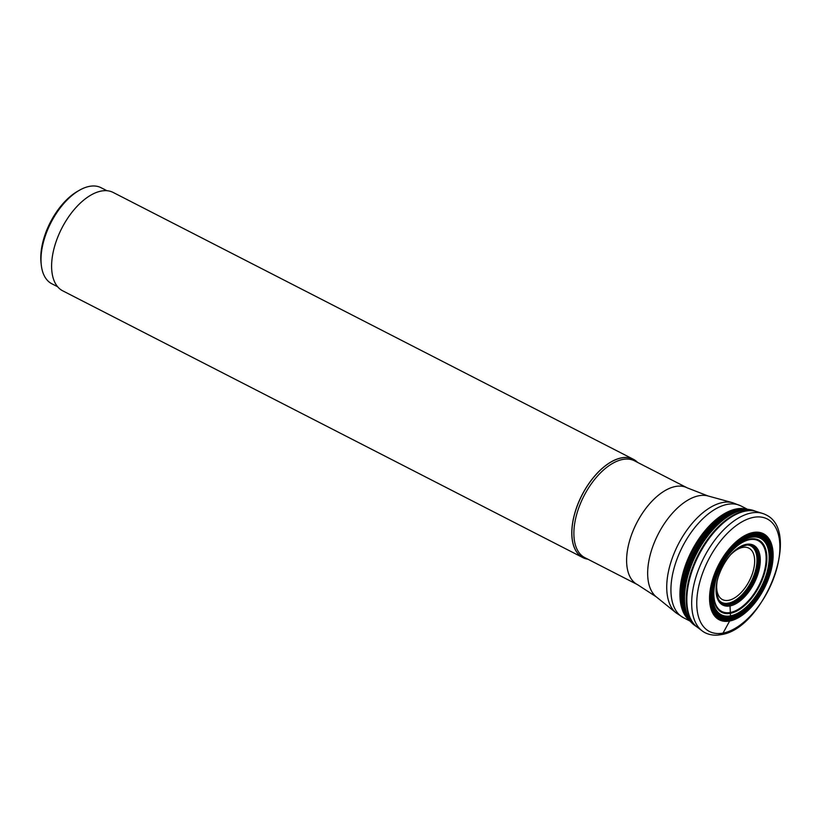 <?xml version="1.0" encoding="UTF-8"?>
<svg xmlns="http://www.w3.org/2000/svg" width="821" height="821" viewBox="0 0 821 821"><rect width="100%" height="100%" fill="white"/><g stroke="black" fill="none" stroke-linecap="round" stroke-linejoin="round"><path stroke-width="1.23" d="M705.003 632.683A66.327 35.252 -62.8 0 1 702.201 630.918A66.327 35.252 -62.8 0 1 699.779 566.49A66.327 35.252 -62.8 0 1 751.318 512.971A66.327 35.252 117.2 0 1 762.483 513.402A66.327 35.252 117.2 0 1 765.552 514.644C802.681 531.136 763.509 629.214 721.023 634.643C715.183 635.752 709.847 635.095 705.003 632.683M728.124 603.014L730.033 605.939L730.577 617.741A44.734 23.778 117.2 0 0 768.733 571.662A44.734 23.778 117.2 0 0 752.21 535.856A44.734 23.778 -62.8 0 0 714.054 581.935A44.734 23.778 -62.8 0 0 730.577 617.741L729.777 620.779L723.034 633.094A4.177 3.274 79.4 0 1 719.237 634.356M587.908 559.224A55.274 29.371 -62.8 0 1 582.889 557.623A55.274 29.371 -62.8 0 1 577.584 504.843A55.274 29.371 -62.8 0 1 621.487 457.861A55.274 29.371 117.2 0 1 633.35 459.257A55.274 29.371 117.2 0 1 637.568 462.397M633.35 459.257L113.175 192.453A55.274 29.371 117.2 0 0 101.311 191.047A55.274 29.371 117.2 0 0 57.408 238.039A55.274 29.371 117.2 0 0 62.714 290.819L582.889 557.623M106.925 190.718L101.096 187.722A53.97 28.684 117.2 0 0 89.51 186.357A53.97 28.684 117.2 0 0 79.637 190.133A53.97 28.684 117.2 0 0 41.276 264.926A53.97 28.684 117.2 0 0 51.826 283.768L57.665 286.755M41.276 264.926L41.05 262.915A51.795 27.524 -62.8 0 1 77.872 191.129L79.637 190.133M719.524 600.787L719.678 600.951A31.947 16.974 -62.8 0 0 729.058 603.671A31.947 16.974 117.2 0 0 755.412 573.797A31.947 16.974 117.2 0 0 748.342 545.072L748.116 545.052A31.968 16.984 117.2 0 1 755.566 573.581A31.968 16.984 117.2 0 1 729.12 603.722A31.968 16.984 -62.8 0 1 719.524 600.787A31.968 16.995 -62.8 0 0 719.535 600.787A31.968 16.995 -62.8 0 0 729.13 603.733A31.968 16.995 117.2 0 0 755.577 573.581A31.968 16.995 117.2 0 0 748.116 545.052A31.968 16.995 117.2 0 0 748.085 545.041A31.978 16.995 117.2 0 1 755.597 573.551A31.978 16.995 117.2 0 1 729.13 603.733L729.13 603.733A31.978 16.995 -62.8 0 1 719.514 600.767A31.978 16.995 -62.8 0 1 719.483 600.736A31.978 16.995 -62.8 0 1 719.278 600.49M702.201 630.918L697.193 627.121A65.228 34.667 -62.8 0 1 697.173 627.1A65.228 34.667 -62.8 0 1 694.812 563.74A65.228 34.667 -62.8 0 1 745.489 511.124A65.228 34.667 117.2 0 1 756.449 511.534A65.228 34.667 117.2 0 0 756.449 511.534L762.483 513.402M723.034 633.094A63.238 33.61 117.2 0 0 776.964 567.958A63.238 33.61 117.2 0 0 753.606 517.353A63.238 33.61 -62.8 0 0 699.677 582.489A63.238 33.61 -62.8 0 0 723.034 633.094M729.643 621.035A48.377 25.708 -62.8 0 1 711.786 582.325A48.377 25.708 -62.8 0 1 753.042 532.511A48.377 25.708 117.2 0 1 770.898 571.221A48.377 25.708 117.2 0 1 729.643 621.035M729.777 620.779A48.059 25.543 117.2 0 0 770.765 571.283A48.059 25.543 117.2 0 0 753.011 532.819A48.059 25.543 -62.8 0 0 712.033 582.325A48.059 25.543 -62.8 0 0 729.777 620.779M729.92 620.409A47.628 25.307 -62.8 0 1 712.33 582.294A47.628 25.307 -62.8 0 1 752.949 533.24A47.628 25.307 117.2 0 1 770.539 571.354A47.628 25.307 117.2 0 1 729.92 620.409M729.982 620.204A47.402 25.184 117.2 0 0 770.406 571.385A47.402 25.184 117.2 0 0 752.908 533.455A47.402 25.184 -62.8 0 0 712.474 582.274A47.402 25.184 -62.8 0 0 729.982 620.204M730.197 619.373A46.499 24.712 -62.8 0 1 713.028 582.161A46.499 24.712 -62.8 0 1 752.683 534.276A46.499 24.712 117.2 0 1 769.852 571.488A46.499 24.712 117.2 0 1 730.197 619.373M730.351 618.747A45.822 24.353 117.2 0 0 769.421 571.549A45.822 24.353 117.2 0 0 752.508 534.892A45.822 24.353 -62.8 0 0 713.428 582.079A45.822 24.353 -62.8 0 0 730.351 618.747M730.495 618.09A45.114 23.973 -62.8 0 1 713.839 581.986A45.114 23.973 -62.8 0 1 752.313 535.518A45.114 23.973 117.2 0 1 768.979 571.621A45.114 23.973 117.2 0 1 730.495 618.09M730.618 616.94A43.954 23.357 -62.8 0 1 714.383 581.771A43.954 23.357 -62.8 0 1 751.872 536.503A43.954 23.357 117.2 0 1 768.107 571.673A43.954 23.357 117.2 0 1 730.618 616.94M730.608 616.838A43.852 23.306 117.2 0 0 768.004 571.673A43.852 23.306 117.2 0 0 751.81 536.585A43.852 23.306 -62.8 0 0 714.414 581.74A43.852 23.306 -62.8 0 0 730.608 616.838M730.546 615.863A42.949 22.824 -62.8 0 1 714.691 581.494A42.949 22.824 -62.8 0 1 751.318 537.262A42.949 22.824 117.2 0 1 767.173 571.632A42.949 22.824 117.2 0 1 730.546 615.863M730.403 613.338A40.588 21.572 117.2 0 0 765.018 571.539A40.588 21.572 117.2 0 0 750.035 539.058A40.588 21.572 -62.8 0 0 715.419 580.858A40.588 21.572 -62.8 0 0 730.403 613.338M730.362 612.487A39.798 21.151 -62.8 0 1 715.666 580.652A39.798 21.151 -62.8 0 1 749.604 539.664A39.798 21.151 117.2 0 1 764.3 571.508A39.798 21.151 117.2 0 1 730.362 612.487M730.033 605.939A33.651 17.888 117.2 0 0 758.737 571.283A33.651 17.888 117.2 0 0 746.31 544.354A33.651 17.888 -62.8 0 0 717.605 579.01A33.651 17.888 -62.8 0 0 730.033 605.939M729.756 604.677A32.573 17.313 -62.8 0 1 716.62 594.096C713.192 579.78 727.365 552.153 740.994 546.591A32.573 17.313 -62.8 0 1 745.509 545.062A32.573 17.313 117.2 0 1 757.537 571.129A32.573 17.313 117.2 0 1 729.756 604.677M716.62 594.096L718.652 599.648A32.081 17.046 -62.8 0 0 729.315 603.938A32.081 17.046 117.2 0 0 756.274 572.319A32.081 17.046 117.2 0 0 746.679 545A32.081 17.046 117.2 0 0 745.304 545.144M718.816 599.884A32.019 17.015 -62.8 0 0 718.98 600.11L719.052 600.213A32.009 17.015 -62.8 0 0 729.202 603.804A32.009 17.015 117.2 0 0 755.905 572.935A32.009 17.015 117.2 0 0 747.377 545L747.243 545A32.019 17.015 117.2 0 1 755.956 572.822A32.019 17.015 117.2 0 1 729.212 603.825A32.019 17.015 -62.8 0 1 718.98 600.11L718.652 599.648A32.081 17.046 -62.8 0 1 717.616 597.719M740.994 546.591L747.243 545A32.019 17.015 117.2 0 0 746.977 544.99M748.095 545.041A31.978 16.995 117.2 0 0 748.054 545.041L747.377 545A32.009 17.015 117.2 0 0 747.315 545M719.483 600.736L719.052 600.213A32.009 17.015 -62.8 0 1 719.022 600.161M719.607 600.869A31.947 16.974 -62.8 0 0 719.678 600.951L720.971 602.019A31.783 16.892 -62.8 0 0 728.422 603.178A31.783 16.892 117.2 0 0 753.904 575.531A31.783 16.892 117.2 0 0 749.963 545.503L748.342 545.072A31.947 16.974 117.2 0 0 748.229 545.062M683.236 606.134A62.786 33.363 -62.8 0 1 682.754 603.486A62.786 33.363 -62.8 0 1 728.853 513.607A62.786 33.363 -62.8 0 1 731.285 512.448M684.642 611.163A63.001 33.476 -62.8 0 1 683.79 608.453A63.001 33.476 -62.8 0 1 733.492 511.545A63.001 33.476 -62.8 0 1 736.201 510.662M739.854 509.82A63.248 33.61 117.2 0 0 739.269 509.923M686.099 614.621A63.248 33.61 -62.8 0 1 685.566 613.503A63.248 33.61 -62.8 0 1 693.981 552.482A63.248 33.61 -62.8 0 1 738.633 510.046A63.248 33.61 -62.8 0 1 739.177 509.944M687.054 616.397A63.361 33.671 -62.8 0 1 686.643 615.678A63.361 33.671 -62.8 0 1 693.447 553.754A63.361 33.671 -62.8 0 1 739.352 509.913A63.361 33.671 117.2 0 1 741.024 509.656L733.492 511.545L728.853 513.607M741.845 509.564A63.361 33.671 117.2 0 0 741.024 509.656L742.677 509.472A63.771 33.887 117.2 0 0 740.039 509.841A63.771 33.887 -62.8 0 0 693.488 554.688A63.771 33.887 -62.8 0 0 687.464 617.125L687.916 617.874A64.059 34.041 -62.8 0 1 693.653 555.119A64.059 34.041 -62.8 0 1 740.542 509.8A64.059 34.041 117.2 0 1 743.559 509.41L742.677 509.472A63.771 33.887 117.2 0 1 743.118 509.441M687.69 617.495A63.771 33.887 -62.8 0 1 687.464 617.125L683.79 608.453L682.754 603.486M688.152 618.254A64.059 34.041 -62.8 0 1 687.916 617.874L688.388 618.624A64.356 34.195 -62.8 0 1 693.837 555.56A64.356 34.195 -62.8 0 1 741.076 509.769A64.356 34.195 117.2 0 1 744.442 509.348L743.559 509.41A64.059 34.041 117.2 0 1 744 509.379M744.637 509.338A64.356 34.195 117.2 0 0 744.442 509.348L744.842 509.328A64.49 34.266 117.2 0 0 741.322 509.759A64.49 34.266 -62.8 0 0 693.93 555.755A64.49 34.266 -62.8 0 0 688.603 618.972L689.096 619.711A64.51 34.277 -62.8 0 1 693.642 556.422A64.51 34.277 -62.8 0 1 741.363 509.749A64.51 34.277 117.2 0 1 745.735 509.297L744.842 509.328A64.49 34.266 117.2 0 1 745.294 509.307M688.501 618.798A64.356 34.195 -62.8 0 1 688.388 618.624L688.603 618.972A64.49 34.266 -62.8 0 0 688.85 619.342M746.463 509.287A64.51 34.277 117.2 0 0 745.735 509.297L747.172 509.307A64.541 34.297 117.2 0 0 741.425 509.749A64.541 34.297 -62.8 0 0 693.17 557.531A64.541 34.297 -62.8 0 0 689.948 620.871L694.935 625.54A64.705 34.379 -62.8 0 1 691.344 562.99A64.705 34.379 -62.8 0 1 741.989 509.872A64.705 34.379 117.2 0 1 753.883 510.631L747.172 509.307A64.541 34.297 117.2 0 1 750.784 509.779M689.527 620.307A64.51 34.277 -62.8 0 1 689.096 619.711L689.948 620.871A64.541 34.297 -62.8 0 0 692.442 623.529M695.018 625.602L695.1 625.653A64.715 34.39 -62.8 0 1 695.089 625.653A64.715 34.39 -62.8 0 1 691.385 563.114A64.715 34.39 -62.8 0 1 742.071 509.903A64.715 34.39 117.2 0 1 754.058 510.693A64.715 34.39 117.2 0 0 754.058 510.693L753.976 510.662M754.797 510.98A64.808 34.441 117.2 0 0 742.81 510.19A64.808 34.441 -62.8 0 0 692.062 563.452A64.808 34.441 -62.8 0 0 695.756 626.084L696.803 626.823A65.105 34.595 -62.8 0 1 694.114 563.658A65.105 34.595 -62.8 0 1 744.801 510.898A65.105 34.595 117.2 0 1 756.008 511.401L754.058 510.693M731.275 554.093A28.909 15.363 -62.8 0 1 742.656 547.412A28.909 15.363 117.2 0 1 753.329 570.544A28.909 15.363 117.2 0 1 728.679 600.315A28.909 15.363 -62.8 0 1 717.041 581.832M688.583 618.942A62.714 33.322 -62.8 0 1 689.886 557.48A62.714 33.322 -62.8 0 1 737.432 509.605A62.714 33.322 -62.8 0 1 744.811 509.328M689.732 620.584A62.848 33.394 -62.8 0 1 687.68 559.481A62.848 33.394 -62.8 0 1 736.437 508.948A62.848 33.394 -62.8 0 1 746.812 509.297M690.194 621.169L683.565 617.772A62.848 33.394 -62.8 0 1 677.52 557.757A62.848 33.394 -62.8 0 1 727.437 504.34A62.848 33.394 -62.8 0 1 740.932 505.931L747.562 509.328M676.165 612.948A62.324 33.117 -62.8 0 1 674.544 552.287A62.324 33.117 -62.8 0 1 722.757 502.483A62.324 33.117 -62.8 0 1 732.701 502.729L708.051 495.976A57.049 30.315 117.2 0 0 698.958 495.751A57.049 30.315 117.2 0 0 654.819 541.347A57.049 30.315 117.2 0 0 656.297 596.877L676.165 612.948L683.565 617.772M637.548 584.675L584.819 557.633A54.402 28.909 117.2 0 1 579.585 505.685A54.402 28.909 117.2 0 1 622.8 459.442A54.402 28.909 117.2 0 1 634.479 460.817L687.208 487.859A54.402 28.909 117.2 0 0 675.529 486.484A54.402 28.909 117.2 0 0 632.314 532.726A54.402 28.909 117.2 0 0 637.548 584.675L656.297 596.877M637.465 462.346A55.223 29.34 117.2 0 0 621.507 457.933A55.223 29.34 117.2 0 0 576.075 509.246A55.223 29.34 117.2 0 0 587.805 559.163M750.486 545.749L749.963 545.503M720.971 602.019L721.485 602.296M695.089 625.653L695.756 626.084M740.932 505.931L732.701 502.729M687.208 487.859L708.051 495.976"/></g></svg>
